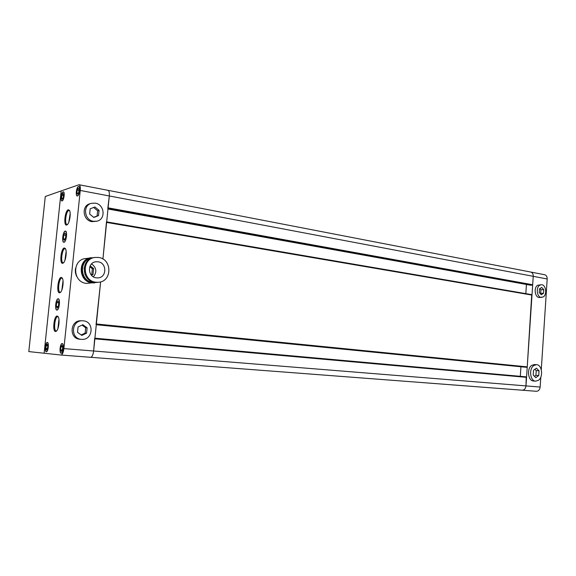 <?xml version="1.0" encoding="UTF-8"?>
<svg xmlns="http://www.w3.org/2000/svg" width="576" height="576" viewBox="0 0 576 576"><rect width="100%" height="100%" fill="white"/><g stroke="black" fill="none" stroke-linecap="round" stroke-linejoin="round"><path stroke-width="0.86" d="M534.521 376.366L535.918 375.35L536.227 370.62L534.895 369.281M540.252 293.638L540.677 293.364L540.914 289.735L539.899 288.619M541.735 287.438L539.482 288.886L539.244 292.543L541.26 294.739L543.499 293.285L543.737 289.642L541.735 287.438M540.677 293.364L543.499 293.285M540.914 289.735L543.737 289.642M541.282 284.724L537.61 285.307C533.398 287.626 535.018 297.943 539.518 297.504L543.262 296.928C547.459 294.545 545.796 284.234 541.282 284.724L539.726 285.228C535.514 287.554 537.134 297.893 541.634 297.454M536.45 368.165L533.52 370.267L533.203 375.041L535.824 377.676L538.74 375.545L539.05 370.807L536.45 368.165M535.918 375.35L538.74 375.545M536.227 370.62L539.05 370.807M536.508 364.673L534.384 364.55L531.713 365.378C526.565 368.604 527.998 380.988 533.506 380.995L535.63 381.161L538.43 380.297C543.564 376.963 542.052 364.608 536.508 364.673L533.83 365.508C528.682 368.741 530.114 381.154 535.63 381.161M526.234 376.855L94.925 338.198L526.234 376.855L525.982 385.906C525.586 388.656 524.326 390.089 522.209 390.204L522.209 390.204C524.326 390.089 525.586 388.656 525.982 385.906L533.239 276.322C533.261 273.974 532.418 272.549 530.698 272.038L530.669 272.03M107.791 208.548L109.303 195.962L533.239 276.322C533.261 273.974 532.418 272.549 530.698 272.038L544.622 274.73C546.35 275.242 547.207 276.653 547.186 278.964L533.239 276.322L532.685 284.746L530.784 285.25M96.055 324.626L100.62 281.866L93.629 351C93.089 354.924 92.088 357.019 90.634 357.3L90.634 357.3C92.088 357.019 93.089 354.924 93.629 351L540.151 387.05C539.762 389.765 538.502 391.176 536.378 391.284L522.245 390.204M540.151 387.05L540.799 377.114M541.282 369.648L547.186 278.964M522.173 390.197L60.984 355.039L44.129 353.232L61.178 190.908L45.281 196.502L28.8 351.59L44.129 353.232L61.178 190.908L79.056 184.73C80.122 185.198 80.525 187.106 80.258 190.462L63.893 348.595L93.629 351L94.687 338.177M530.698 272.038L107.964 190.318C109.094 190.793 109.541 192.679 109.303 195.962C109.541 192.679 109.094 190.793 107.964 190.318L107.518 190.346M526.435 284.465L525.823 293.638M106.682 221.89L531.727 294.646L527.242 366.862L525.434 367.214M80.258 190.462L109.303 195.962L102.924 259.042L106.481 221.846M520.934 366.768L520.301 376.322M83.275 320.825C94.709 321.53 93.053 340.459 81.641 339.35L81.389 339.329C70.142 338.832 71.258 320.162 82.483 320.782L83.275 320.825M82.483 320.782L81.086 320.767C69.89 320.148 68.782 338.753 79.992 339.25L81.641 339.35M95.299 203.141C104.659 204.401 105.991 219.456 96.912 221.191L93.449 221.299C84.262 220.219 82.526 205.409 91.354 203.335L95.299 203.141M91.354 203.335L89.935 203.746C81.13 205.819 82.858 220.579 92.023 221.652L96.912 221.191M76.745 276.444C75.398 273.809 75.01 271.058 75.586 268.193M61.186 353.045L61.2 353.045C63.166 353.434 64.166 343.692 62.158 343.764L62.15 343.764C60.185 343.39 59.184 353.059 61.186 353.045L61.661 353.081M56.966 309.895C59.206 310.133 60.473 298.944 58.205 298.966L58.111 298.966C55.865 298.814 54.634 309.902 56.894 309.888L56.966 309.895M46.354 351.54L46.361 351.54C48.168 351.907 49.14 342.569 47.29 342.641L47.282 342.641C45.482 342.295 44.51 351.562 46.354 351.54L46.786 351.576M62.165 200.714C63.871 200.39 64.987 192.096 63.331 192.01L63.079 192.031C61.366 192.413 60.278 200.65 61.927 200.736L62.165 200.714M77.494 195.761C79.344 195.394 80.51 186.79 78.725 186.682L78.43 186.703C76.579 187.128 75.434 195.667 77.22 195.775L77.494 195.761M64.044 242.078C66.226 241.906 67.565 231.322 65.412 231.257L65.174 231.271C62.993 231.523 61.682 242.014 63.828 242.078L64.044 242.078M97.992 261.785L95.861 261.778C87.07 262.562 87.523 277.135 96.365 277.855L98.1 277.884C107.071 277.409 106.97 262.649 97.992 261.785M94.982 257.443L94.003 257.594C80.539 258.934 81.389 281.261 94.939 282.298L98.438 282.269C112.334 281.671 112.327 258.84 98.438 257.436L94.982 257.443C81.497 258.79 82.354 281.167 95.918 282.211L98.438 282.269M92.65 257.882L91.195 258.084C77.875 259.416 78.718 281.455 92.117 282.485L96.07 282.391M92.066 257.954C78.725 259.286 79.567 281.376 92.988 282.406L95.486 282.456M93.953 257.602L85.45 258.552C71.856 259.927 72.72 282.341 86.407 283.378L97.402 282.355M91.109 257.688C77.364 259.07 78.242 281.83 92.074 282.881L94.63 282.931M55.562 331.517C52.272 331.726 53.95 315.655 57.182 316.008L58.068 316.548C60.026 318.787 58.838 329.321 56.426 331.142L55.562 331.517M58.298 316.922L57.758 316.714C54.814 316.382 53.251 330.977 56.232 330.926L56.736 330.818M59.602 292.81C56.282 293.378 57.953 277.402 61.207 277.394L62.194 277.956C64.109 280.246 62.77 290.729 60.343 292.464L59.602 292.81M62.417 278.33L61.776 278.122C58.882 278.093 57.262 292.226 60.163 292.241L60.66 292.147M62.676 263.297C59.335 264.139 60.998 248.234 64.282 247.961L65.34 248.522C67.219 250.848 65.758 261.302 63.324 262.98L62.676 263.297M65.556 248.904L64.85 248.688C61.985 248.897 60.322 262.685 63.151 262.75L63.648 262.67M66.672 225.014C63.302 226.202 64.958 210.398 68.263 209.772L69.415 210.334C71.251 212.702 69.638 223.142 67.198 224.741L66.672 225.014M69.624 210.715L68.825 210.514C66.002 211.003 64.296 224.381 67.039 224.503L67.522 224.431M70.178 213.329L68.825 222.142M66.146 251.453L64.908 260.388M63.036 280.843L61.884 289.858M58.954 319.406L57.931 328.507M58.126 298.771C55.807 298.62 54.533 310.097 56.873 310.082L56.945 310.082C59.263 310.334 60.581 298.75 58.234 298.778L58.126 298.771M65.196 231.077C62.935 231.343 61.582 242.201 63.799 242.273L64.022 242.266C66.283 242.093 67.673 231.134 65.441 231.07L65.196 231.077M78.451 186.509C76.522 186.955 75.326 195.854 77.184 195.97L77.472 195.955C79.402 195.574 80.618 186.602 78.754 186.487L78.451 186.509M62.172 343.562C60.127 343.181 59.076 353.261 61.164 353.246L61.178 353.246C63.23 353.65 64.274 343.49 62.179 343.562L62.172 343.562M47.304 342.454C45.425 342.094 44.41 351.756 46.332 351.734L46.339 351.734C48.226 352.109 49.234 342.374 47.311 342.454L47.304 342.454M63.101 191.844C61.315 192.247 60.178 200.83 61.898 200.923L62.15 200.902C63.929 200.563 65.088 191.909 63.367 191.822L63.101 191.844M536.378 391.284L61.006 355.039C62.381 354.751 63.346 352.606 63.893 348.595M90.158 265.889L93.607 268.567L92.369 268.718L89.791 266.717M93.607 268.567L92.988 274.586L91.757 274.723L92.369 268.718M91.21 274.961L91.757 274.723M92.988 274.586L91.462 275.249M84.089 268.078L84.996 274.558M91.606 263.894C96.53 267.696 97.128 272.009 93.406 276.833M63.727 235.08L63.346 238.738L64.224 240.343L65.498 238.27L65.887 234.59L64.994 232.999L63.727 235.08L65.801 235.404M65.052 239.004L63.346 238.738M77.206 190.044L76.896 193.025L77.652 194.22L78.725 192.42L79.034 189.425L78.271 188.244L77.206 190.044L78.934 190.375M78.214 193.27L76.896 193.025M62.921 193.507L61.934 195.221L61.632 198.086L62.323 199.238L63.317 197.525L63.619 194.652L62.921 193.507M63.526 195.516L61.934 195.221M62.863 198.31L61.632 198.086M47.477 348.631L47.786 345.694L47.124 344.153L46.159 345.557L45.85 348.48L46.512 350.028L47.477 348.631L45.85 348.48M47.786 345.686L46.159 345.557M57.154 308.138L58.414 306.252L58.802 302.53L57.924 300.715L56.671 302.616L56.282 306.317L57.154 308.138M58.766 302.846L56.671 302.616M58.226 306.526L56.282 306.317M61.351 351.468L62.395 350.014L62.712 346.946L61.985 345.341L60.941 346.795L60.624 349.848L61.351 351.468M62.712 346.939L60.941 346.795M62.402 349.992L60.624 349.848M90.187 208.8L94.91 206.971L99.072 210.384L98.539 215.611L93.838 217.462L89.647 214.056L90.187 208.8M98.539 215.611L97.099 215.978L97.632 210.773L93.607 207.475M93.672 217.325L97.099 215.978M99.072 210.384L97.632 210.773M86.573 333.158L81.785 335.419L77.522 332.323L78.07 326.966L82.879 324.727L87.113 327.83L86.573 333.158L85.162 333.101L85.702 327.794L82.051 325.116M81.18 334.973L85.162 333.101M87.113 327.83L85.702 327.794M526.55 377.345L94.86 338.846M532.685 284.746L108.101 207.842M532.303 285.214L108.022 208.591M530.899 285.264L107.978 209.016L530.842 285.264M532.001 295.085L106.625 222.43M527.242 366.862L96.358 323.978M526.86 367.301L96.293 324.648M525.456 367.214L96.286 324.72L525.449 367.214M531.727 294.646L106.682 221.882M62.611 343.8L62.158 343.764M58.68 299.023L58.205 298.966M47.707 342.677L47.29 342.641M63.734 192.082L63.331 192.01M79.157 186.768L78.725 186.682M65.88 231.336L65.412 231.257M107.964 190.318L79.056 184.73M64.303 242.15L63.828 242.078M77.666 195.862L77.22 195.775M62.338 200.808L61.927 200.736M57.37 309.938L56.894 309.888"/></g></svg>
